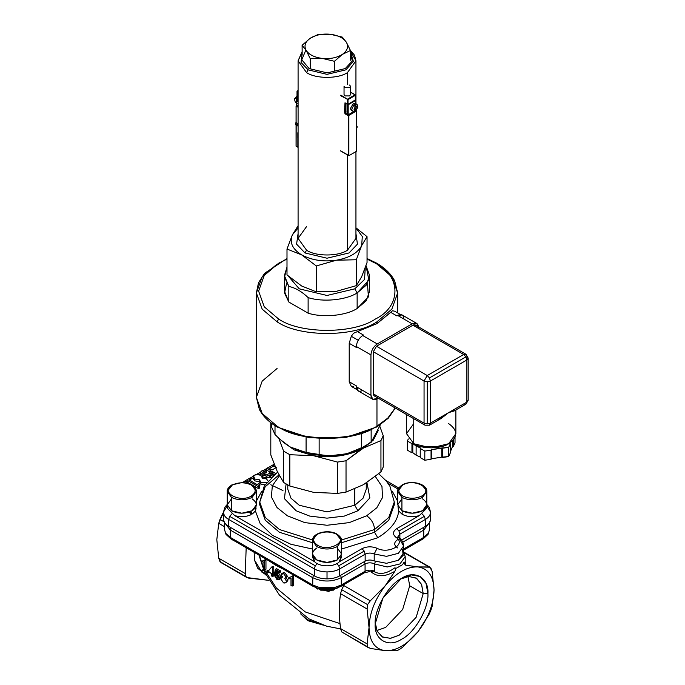 <?xml version="1.0" encoding="UTF-8"?>
<svg xmlns="http://www.w3.org/2000/svg" width="685" height="685" viewBox="0 0 685 685"><rect width="100%" height="100%" fill="white"/><g stroke="black" fill="none" stroke-linecap="round" stroke-linejoin="round"><path stroke-width="1.03" d="M298.086 130.253L298.086 134.02M297.881 145.169L298.086 146.838M297.881 137.736L297.855 145.545M297.119 103.341L295.192 101.945L294.644 99.633L294.798 98.452L295.817 98.032L297.119 98.786M298.086 125.338L295.423 123.231L296.066 122.495L298.086 123.779M296.066 123.317L296.117 105.901L296.656 105.353M298.086 126.16L295.663 124.756L295.423 123.231M295.663 124.756L295.423 124.053M297.016 96.217L297.016 91.122L297.47 91.011L297.016 91.122L297.153 96.508L298.086 97.047M298.086 107.297L296.117 105.901M297.598 96.302L297.136 96.979L296.656 96.705L296.656 105.952L297.975 106.149M296.656 96.705L297.119 96.028M297.119 106.098L296.656 105.952L297.119 106.098M297.016 96.08L294.798 98.443M297.136 96.979L297.136 101.183L298.086 101.74M298.086 99.753L297.47 99.393L298.086 98.203M297.136 100.832L297.47 99.393M298.086 106.175L297.136 105.516L297.598 106.372M297.333 105.738L298.086 106.064M296.194 125.064L296.117 146.17L296.117 125.021M297.153 96.508L297.153 95.772L297.153 96.508M350.549 86.361L350.549 94.599L349.598 95.926L345 95.926L344.041 94.599L344.041 86.361L345 87.689L349.598 87.689L350.549 86.361L349.598 85.034M354.017 111.141L355.284 110.362L354.47 109.12L355.284 106.928L354.017 104.677L355.13 104.034L356.397 106.629L355.061 105.935M355.13 110.508L355.13 108.641L356.397 109.377L356.106 110.525L357.81 107.083L357.262 104.771L355.335 103.375L353.272 103.546L350.42 108.487L351.259 110.336L352.552 111.09L351.722 109.24L354.017 104.677M356.671 104.146L355.335 103.375M356.388 127.436L356.791 125.989L357.031 127.521L356.388 128.258L356.388 127.436M356.491 128.198L356.491 127.376M356.791 126.811L357.031 127.521L356.791 126.811M356.26 128.061L356.388 151.12M355.986 110.602L356.337 111.064L348.331 115.705L345 113.778L344.521 111.586L345 102.793L347.689 104.505L355.438 100.036L355.438 94.932L354.984 94.83L355.438 94.932L355.301 99.959L347.689 104.505L345.086 102.998M340.556 95.652L348.006 99.59L348.006 104.171M340.873 95.104L347.689 99.411M355.798 100.755L355.335 100.618L355.798 100.755L355.798 103.632M354.856 100.344L355.335 100.618L348.836 104.368L347.569 104.368L347.569 114.438L348.836 114.438L354.051 111.424M355.241 110.739L355.798 110.011M354.017 109.283L355.13 108.641M356.106 110.525L355.275 110.576M355.13 105.901L355.13 104.034L356.594 104.094M354.787 108.299L356.397 109.377M356.397 106.629L357.219 107.528L356.525 109.3M345.951 112.777L345.951 113.504L347.569 114.438M345.951 111.312L345 111.86M345 113.778L345.685 113.016M345 104.719L345.951 104.171M344.915 111.355L344.915 109.891L344.915 111.355M346.045 111.364L345.308 111.672M345.694 110.045L345.951 110.482L345.308 110.208M345.951 103.435L345.951 113.504M346.045 105.867L345.951 106.458L345.308 106.175L344.915 104.403L345.308 106.175M345.951 105.815L345 106.363M345 110.208L345.951 109.66M356.26 110.765L356.277 151.419L348.982 155.632L348.331 155.255L348.862 155.649L348.862 115.405M344.521 111.586L344.966 111.398M344.521 106.089L344.966 105.91M354.65 106.047L357.219 107.528M350.455 52.009L352.27 61.008L345.266 68.569L327.19 72.893L309.115 68.569L301.785 59.783L305.895 49.962M427.902 593.587C429.084 607.963 414.588 633.077 401.547 639.242C388.498 648.138 374.001 639.764 375.183 624.026C374.001 609.641 388.498 584.536 401.547 578.363C414.588 569.475 429.084 577.84 427.902 593.587L423.21 593.587L409.707 585.786L408.02 576.564L409.707 585.786L402.669 609.453L385.689 627.383L376.861 630.534L385.689 627.383L402.669 609.453L409.707 585.786L423.21 593.587L421.532 584.348L416.18 578.037L408.628 576.505L400.34 579.09L408.928 576.479L416.643 578.32L421.643 584.622L423.21 593.587L416.18 617.253L399.201 635.183L390.655 638.3L382.692 637.127L377.238 631.356L375.209 622.622L377.11 631.09L382.213 636.862L390.356 638.334L399.201 635.183L416.18 617.253L423.21 593.587L427.902 593.587C429.084 607.963 414.588 633.077 401.547 639.242C388.498 648.138 374.001 639.764 375.183 624.026L382.906 598.039L401.547 578.363L411.248 574.895L420.188 576.513L426.053 583.449L427.902 593.587M369.035 627.571C369.48 641.468 374.892 649.183 385.287 650.69C396.127 651.075 406.958 644.816 417.799 631.93C428.193 618.409 433.614 604.444 434.05 590.033C433.614 576.136 428.193 568.43 417.799 566.915C406.958 566.529 396.127 572.788 385.287 585.684C374.892 599.204 369.48 613.161 369.035 627.571L367.109 609.016L367.554 604.624L370.285 600.839L385.287 585.684C374.892 599.204 369.48 613.161 369.035 627.571L367.109 609.016L367.554 604.624L370.285 600.839L343.733 585.512L341.669 589.682L367.554 604.624L341.669 589.682L340.556 593.689C338.929 604.375 338.929 616.003 340.556 628.573L341.669 631.895L367.554 646.837L367.109 643.9L340.556 628.573L341.669 631.895L367.554 646.837L367.109 643.9L340.556 628.573C338.929 616.003 338.929 604.375 340.556 593.689L367.109 609.016L340.556 593.689L341.669 589.682L344.478 584.296L343.733 585.512L370.285 600.839L385.287 585.684L394.868 571.273C395.75 569.526 395.656 568.43 394.586 567.968C386.751 573.722 379.858 574.903 373.907 571.513L370.842 571.555C376.878 577.215 384.884 577.121 394.868 571.273C395.75 569.526 395.656 568.43 394.586 567.968L396.529 568.13L402.643 564.603L403.653 562.727L405.486 565.142L405.212 561.563L405.486 565.142L417.799 566.915L429.957 567.197L432.124 571.478L434.05 590.033L432.124 606.362L428.956 614.539L417.799 631.93L402.789 647.085L399.209 649.663L396.444 650.75L385.287 650.69L370.285 648.412L367.554 646.837L370.285 648.412L385.287 650.69C396.127 651.075 406.958 644.816 417.799 631.93C428.193 618.409 433.614 604.444 434.05 590.033C433.614 576.136 428.193 568.43 417.799 566.915C406.958 566.529 396.127 572.788 385.287 585.684L394.868 571.273C384.884 577.121 376.878 577.215 370.842 571.555L373.907 571.513C379.858 574.903 386.751 573.722 394.586 567.968L396.529 568.13L402.643 564.603L403.653 562.727L405.486 565.142L417.799 566.915L428.956 566.966L430.865 568.071L432.124 571.478L434.05 590.033L432.124 606.362L430.865 610.284L428.956 614.539L417.799 631.93L402.789 647.085L399.209 649.663L396.444 650.75L385.287 650.69C374.892 649.183 369.48 641.468 369.035 627.571L367.109 643.9L369.035 627.571M404.244 552.709L428.956 566.966L404.244 552.709M315.126 586.377L313.439 586.54L312.745 584.999L312.745 577.678C322.258 582.122 331.771 582.122 341.284 577.678L341.284 584.999L334.126 587.67L319.904 587.67L312.745 584.999L312.745 577.678L313.439 575.331L230.991 527.724L230.288 530.07L312.745 577.678L313.439 575.331L230.991 527.724L230.288 530.07L224.406 522.415L230.288 530.07L312.745 577.678C322.258 582.122 331.771 582.122 341.284 577.678L365.071 563.943C368.247 562.462 371.416 562.462 374.584 563.943L387.273 566.974L399.963 563.943L405.212 556.622L403.628 552.367M338.912 586.377L340.591 586.54L364.377 572.806L362.699 572.643L364.377 572.806L340.591 586.54L341.284 584.999L341.284 577.678L340.591 575.331L341.284 577.678L365.071 563.943C368.247 562.462 371.416 562.462 374.584 563.943L374.584 571.264C371.416 569.766 368.247 569.766 365.071 571.264L341.284 584.999L334.126 587.67L319.904 587.67L312.745 584.999L230.288 537.391L225.673 533.264L224.38 529.154L226.007 534.42L225.673 533.264L230.288 537.391L230.288 530.07L230.288 537.391L230.991 538.932L230.288 537.391L312.745 584.999L313.439 586.54L230.991 538.932L313.439 586.54L230.991 538.932L232.669 538.77L230.991 538.932L226.007 534.411L224.38 529.154L224.38 521.833M405.195 561.983L403.653 562.727L405.212 561.837L405.212 556.622L399.963 563.943L387.273 566.974L374.584 563.943L375.38 561.435L374.584 563.943L374.584 571.264C371.416 569.766 368.247 569.766 365.071 571.264L341.284 584.999L340.591 586.54L364.377 572.806L365.071 571.264L365.071 563.943L364.377 561.597L340.591 575.331L364.377 561.597L365.071 563.943L365.071 571.264L364.377 572.806L369.677 571.555M283.316 569.149L275.944 565.425L275.498 564.628L275.944 565.425L276.86 565.425M234.484 540.953L233.448 540.354M219.996 561.649L218.738 558.241L245.29 573.568L245.881 576.59L219.996 561.649L248.458 578.08L268.88 580.349L246.96 577.558L245.881 576.59L245.29 573.568L218.738 558.241L216.811 539.686L218.738 523.357L219.996 519.435L224.072 521.79L219.996 519.435L221.914 515.18L223.447 516.07L221.914 515.18L223.447 512.269L218.738 523.357L224.38 526.611L218.738 523.357L216.811 539.686L218.738 558.241L220.904 562.522L246.96 577.566M270.789 477.693L268.537 477.599L270.789 477.693M266.482 477.659L265.438 477.736L266.482 477.659M245.29 573.568L246.172 547.7L245.29 573.568M429.658 521.833L429.658 529.154L428.365 533.264L423.741 537.391L423.047 538.932L421.369 538.77L423.047 538.932L403.628 550.149M428.031 534.42L428.365 533.264L423.741 537.391L403.628 549.01L423.741 537.391L423.047 538.932L428.031 534.411L429.658 529.163L428.022 534.42M423.741 530.07L429.632 522.415L423.741 530.07L423.741 537.391L423.741 530.07L423.047 527.724L401.556 540.131L423.047 527.724L423.741 530.07L402.789 542.169L423.741 530.07M397.583 539.686C393.729 542.426 393.729 545.174 397.583 547.923C393.729 545.174 393.729 542.426 397.583 539.686M385.852 480.493L398.781 487.96M426.806 504.46L429.041 507.011L430.582 512.123C430.505 514.966 428.75 517.406 425.334 519.453L425.334 526.405L401.556 540.131L425.334 526.405C428.75 524.367 430.505 521.927 430.582 519.084L430.582 512.123C430.505 514.966 428.75 517.406 425.334 519.453L424.4 516.327L398.961 531.012L399.886 534.137L425.334 519.453L424.4 516.327L398.961 531.012L399.886 534.137L399.886 538.359L399.886 534.137L397.925 536.74L399.886 534.137L425.334 519.453L425.334 526.405C428.75 524.367 430.505 521.927 430.582 519.084L430.582 512.123L426.721 505.71M397.916 536.886L398.584 537.34L396.024 537.365C406.77 544.096 388.729 554.507 377.075 548.308C371.869 546.236 366.835 546.365 361.971 548.702L339.366 561.76C334.528 567.18 319.501 567.18 314.672 561.76L312.78 557.667L312.985 556.271L314.672 561.76L234.707 515.591L227.566 508.467L227.566 506.6M227.309 505.71L223.447 512.123C223.67 515.163 225.425 517.603 228.704 519.453L228.704 526.405C225.425 524.564 223.67 522.124 223.447 519.084L223.447 512.123L223.447 519.084C223.67 522.124 225.425 524.564 228.704 526.405L314.329 575.845C317.523 577.738 321.753 578.748 327.019 578.876C332.276 578.748 336.506 577.738 339.7 575.845L339.7 568.884L365.148 554.199C368.059 552.795 371.082 552.718 374.207 553.96L374.207 560.921L386.503 563.301L398.37 560.279L403.628 552.958L403.628 545.996L398.584 537.34L396.024 537.365C406.77 544.096 388.729 554.507 377.075 548.308L374.207 553.96L386.503 556.348L398.37 553.326L403.628 545.996C403.354 542.237 401.675 539.352 398.584 537.34M227.223 504.46L224.997 507.011L223.447 512.123C223.67 515.163 225.425 517.603 228.704 519.453L229.629 516.327L228.704 519.453L314.329 568.884L315.263 565.759L229.629 516.327L231.873 513.956L229.629 516.327L315.263 565.759L317.506 563.395L315.263 565.759L314.329 568.884L314.329 575.845C317.523 577.738 321.753 578.748 327.019 578.876C332.276 578.748 336.506 577.738 339.7 575.845L339.7 568.884L365.148 554.199L365.148 561.152C368.059 559.748 371.082 559.671 374.207 560.921L386.503 563.301L398.37 560.279L403.131 555.381L402.583 549.481M341.258 555.8L341.258 557.667L339.366 561.76L361.971 548.702L364.214 551.074L361.971 548.702C366.835 546.365 371.869 546.236 377.075 548.308L374.207 553.96L374.207 560.921C371.082 559.671 368.059 559.748 365.148 561.152L339.7 575.845L365.148 561.152L365.148 554.199C368.059 552.795 371.082 552.718 374.207 553.96L386.503 556.348L398.37 553.326L403.628 545.996M327.019 578.876L327.019 571.924C332.276 571.795 336.506 570.785 339.7 568.884C336.506 570.785 332.276 571.795 327.019 571.924C321.753 571.795 317.523 570.785 314.329 568.884C317.523 570.785 321.753 571.795 327.019 571.924L327.019 578.876M338.775 565.759L339.7 568.884L338.775 565.759L336.532 563.395L338.775 565.759L364.214 551.074L338.775 565.759M341.053 556.271L339.366 561.76C334.528 567.18 319.501 567.18 314.672 561.76L234.707 515.591L227.566 508.467L227.771 507.071M316.71 548.051C311.153 552.016 311.153 555.989 316.71 559.953C323.585 563.164 330.453 563.164 337.328 559.953L341.592 554.002L337.328 548.051M316.71 534.685L312.437 540.636L312.437 554.002L316.71 559.953L327.019 562.419L337.328 559.953L337.328 546.587L341.592 540.636L336.532 534.223C349.324 541.004 329.245 552.598 317.506 545.209L316.71 546.587C323.585 549.798 330.453 549.798 337.328 546.587L341.592 540.636C341.995 538.804 340.488 536.655 337.089 534.172C328.783 528.974 312.086 532.647 312.437 540.636L316.71 546.587C323.585 549.798 330.453 549.798 337.328 546.587L337.328 559.953L341.592 554.002L341.592 540.636M312.437 540.636L316.71 546.587L317.506 545.209C312.369 541.552 312.369 537.888 317.506 534.223C323.842 531.26 330.187 531.26 336.532 534.223C349.324 541.004 329.245 552.598 317.506 545.209C312.369 541.552 312.369 537.888 317.506 534.223C323.842 531.26 330.187 531.26 336.532 534.223L337.328 534.685M426.267 507.071L426.472 508.467L419.323 515.591C413.081 517.38 407.361 516.944 402.163 514.281L398.653 510.933C397.814 520.728 390.852 529.676 377.76 537.759L341.592 549.036L377.76 537.759L374.584 532.271L341.592 542.726L374.584 532.271L374.584 529.522L341.558 539.977L374.584 529.522C374.087 523.708 371.441 519.136 366.663 515.788L349.281 522.604L327.019 525.267L304.748 522.604L287.375 515.788L277.023 507.542L271.414 497.036L272.313 485.811L279.429 475.792L272.313 485.811L271.414 497.036L277.023 507.542L287.375 515.788L304.748 522.604L327.019 525.267L349.281 522.604L366.663 515.788L376.836 507.748L382.513 497.498L381.965 486.487L375.38 476.537L381.965 486.487L382.513 497.498L376.836 507.748L366.663 515.788C371.441 519.136 374.087 523.708 374.584 529.522L388.755 517.483L394.295 502.054L388.755 517.483L374.584 529.522L374.584 532.271L377.76 537.759C390.852 529.676 397.814 520.728 398.653 510.933L397.994 506.6M396.718 528.649C392.659 531.457 392.428 534.36 396.024 537.365C392.428 534.36 392.659 531.457 396.718 528.649L419.323 515.591L396.718 528.649L398.961 531.012L396.718 528.649M424.4 516.327L422.157 513.956L424.4 516.327M256.378 501.172L261.721 491.282L256.378 501.172M256.044 508.39L255.385 510.933L252.482 513.904L249.143 511.969L252.482 513.904L250.599 511.267L252.482 513.904L255.385 510.933L260.146 523.494L272.347 535.302L290.842 544.25L312.437 549.036L290.842 544.25L272.347 535.302L260.146 523.494L255.385 510.933L256.044 506.6M259.743 504.802L265.275 520.232L279.446 532.271L312.437 542.726L279.446 532.271L265.275 520.232L259.743 504.802L259.743 502.054L265.121 486.838L278.949 474.885M312.48 539.977L279.446 529.522L265.275 517.483L259.743 502.054L265.275 517.483L279.446 529.522L312.48 539.977M366.261 482.993L366.261 489.236L363.033 498.235L354.77 505.265L357.938 510.753L344.384 516.07L327.019 518.151L309.646 516.07L296.1 510.753L284.455 498.689L286.082 484.021L284.455 498.689L296.1 510.753L309.646 516.07L327.019 518.151L344.384 516.07L357.938 510.753L369.874 497.909L366.92 482.574L369.874 497.909L357.938 510.753L354.77 505.265L354.77 489.013L354.77 505.265L327.019 511.901L299.268 505.265L291.005 498.235L287.777 489.236L287.777 484.98M366.261 489.236L363.033 498.235L354.77 505.265L327.019 511.901L299.268 505.265L291.005 498.235L287.777 489.236M379.824 426.31L383.232 435.694L383.232 467.024L380.946 471.939L380.946 440.601L363.487 448.041L346.028 460.765L346.028 492.104L363.487 484.663L380.946 471.939L380.946 440.601L363.487 448.041L373.265 440.164L378.214 430.574L373.265 440.164L346.028 460.765L346.028 492.104L337.517 493.414L337.517 462.084L313.67 455.748L289.815 454.703L289.815 486.033L313.67 492.369L337.517 493.414L337.517 462.084L313.67 455.748C332.636 458.265 349.239 455.696 363.487 448.041C349.239 455.696 332.636 458.265 313.67 455.748L289.815 454.703L289.815 486.033L283.59 482.437L283.59 451.107L278.726 438.143L283.59 451.107L289.815 454.703L283.59 451.107L283.59 482.437L277.194 471.314L283.59 482.437L289.815 486.033L313.67 492.369L337.517 493.414L346.028 492.104L363.487 484.663L380.946 471.939L383.232 467.024L383.232 435.694L380.946 440.601L383.232 435.694L379.824 426.31M346.028 460.765L337.517 462.084L346.028 460.765M271.508 424.554L270.806 423.561L270.806 454.9L277.194 471.314L270.806 454.9L270.806 423.561L271.037 422.876L271.508 424.554M280.225 439.513L293.993 449.857L313.67 455.748L293.993 449.857L280.225 439.513M364.574 446.44L347.055 453.718L327.019 456.116L306.974 453.718L290.543 447.125C285.696 444.368 280.516 440.155 275.01 434.495L271.508 426.952L271.508 423.236L271.508 426.952L275.01 434.495L275.01 425.65L275.01 434.495C280.516 440.155 285.696 444.368 290.543 447.125L306.084 452.434L290.543 447.125M375.38 427.08C353.614 442.142 300.415 442.142 278.649 427.08L277.536 427.192C269 422.251 262.946 416.326 259.367 409.416L256.378 397.326L262.192 381.125L277.065 368.487M277.536 427.192L277.065 426.164L262.192 413.517L256.378 397.326L262.192 413.517L277.065 426.164C299.55 441.722 354.487 441.722 376.964 426.164L376.964 399.055L376.964 426.164L387.813 418.09L395.194 407.995L387.813 418.09L376.964 426.164C354.487 441.722 299.55 441.722 277.065 426.164L277.536 427.192L309.183 437.715L345.557 437.604L377.024 426.883L388.232 418.252L395.313 408.054M362.699 390.459C358.871 392.197 356.757 390.981 356.354 386.794L356.354 385.878L349.213 381.759L349.213 343.305L356.354 347.432L356.354 346.516C356.757 341.866 358.871 338.202 362.699 335.53L363.487 335.068L357.459 331.591L376.964 323.628L376.964 321.796L391.846 309.158L397.66 292.957L394.688 280.91C391.118 273.983 385.056 268.041 376.502 263.091L376.964 264.119L391.846 276.757L397.66 292.957L391.846 309.158L376.964 321.796C354.487 337.354 299.55 337.354 277.065 321.796L262.192 309.158L256.378 292.957L262.192 276.757L277.065 264.119M372.794 399.321L370.945 395.219L356.354 386.794L370.945 395.219C371.347 399.398 373.462 400.622 377.281 398.875L378.351 398.268L372.794 399.321L358.212 390.904L356.354 385.878L349.213 381.759L349.213 343.305L351.311 336.275L358.443 340.394L351.311 336.275L353.503 333.278L351.311 336.275L349.213 343.305L356.354 347.432L356.354 346.516C356.757 341.866 358.871 338.202 362.699 335.53L363.487 335.068L357.459 331.591L376.964 323.628L392.505 310.767L394.697 311.221L392.505 310.767M286.998 258.51L264.641 273.264L258.502 282.734L256.378 292.957L262.192 309.158L277.065 321.796L278.649 319.047L264.247 306.811L258.622 291.125L264.247 275.438L278.649 263.203L286.998 259.101L278.649 263.203L264.247 275.438L258.622 291.125L264.247 306.811L278.649 319.047C300.415 334.109 353.614 334.109 375.38 319.047C401.47 306.478 401.47 275.772 375.38 263.203L367.04 259.101L375.38 263.203L376.502 263.091L375.38 263.203C401.47 275.772 401.47 306.478 375.38 319.047C353.614 334.109 300.415 334.109 278.649 319.047L277.065 321.796C299.55 337.354 354.487 337.354 376.964 321.796L376.964 323.628L390.758 312.36L396.786 315.845L397.583 315.383L412.164 323.808L416.651 323.363L418.484 326.856M390.758 312.36L396.786 315.845L402.069 314.937L416.651 323.363M418.509 327.473C418.107 323.286 415.992 322.061 412.164 323.808L377.281 343.947L362.699 335.53L377.281 343.947C373.462 346.627 371.347 350.283 370.945 354.933L370.945 395.219L370.945 354.933L356.354 346.516L370.945 354.933C371.347 350.283 373.462 346.627 377.281 343.947L412.164 323.808L397.583 315.383C401.401 313.644 403.516 314.86 403.919 319.047M400.408 314.518L394.697 311.221M357.022 389.679L351.311 386.383L353.503 386.837L351.311 386.383L357.022 389.679L351.311 386.383L349.213 381.759L351.311 386.383M412.961 416.728L376.493 395.673C374.575 396.546 373.522 395.939 373.316 393.841L373.316 351.73L376.493 346.242L412.961 325.178C414.87 324.313 415.932 324.921 416.129 327.01M454.181 410.931L465.946 404.133L463.702 403.91L465.946 404.133L468.189 400.254L468.189 358.135L466.879 359.967L465.946 356.842L463.702 354.479L427.234 375.534L429.478 377.897L430.403 381.023L466.879 359.967L466.879 402.086L468.189 400.254L468.189 358.135L465.946 354.256L463.702 354.479L427.234 375.534L424.058 381.023L373.316 351.73L424.058 381.023L424.058 423.142L424.991 425.197L374.25 395.896L373.316 393.841L373.316 351.73L376.493 346.242L427.234 375.534L424.058 381.023L424.058 423.142L427.234 423.895L430.403 423.142L429.478 425.197L441.311 418.364L448.641 412.61L455.037 410.435L448.641 412.61L441.311 418.364L429.478 425.197L424.991 425.197L429.478 425.197L441.311 418.364M466.879 356.311L468.189 358.135L466.879 359.967L465.946 356.842L429.478 377.897L430.403 381.023L427.234 381.785L424.058 381.023L427.234 381.785L427.234 423.895L430.403 423.142L429.478 425.197M468.189 400.254L465.946 404.133L454.112 410.974L448.641 412.61L454.112 410.974L465.946 404.133L466.879 402.086L430.403 423.142L430.403 381.023L466.879 359.967L466.879 402.086L430.403 423.142L430.403 381.023L427.234 381.785L427.234 423.895L424.058 423.142L424.991 425.197M437.535 420.539L448.641 412.61L437.535 420.539M413.757 423.595L406.53 433.665L413.757 443.734L413.757 418.706L413.757 443.734L431.199 447.913L448.641 443.734L455.867 433.665L455.867 409.955M406.53 414.536L406.53 433.665L413.757 443.734C421.6 449.172 440.789 449.172 448.641 443.734C458.051 437.021 458.051 430.308 448.641 423.595M421.078 446.654L441.311 446.654L421.078 446.654M449.694 443.435L450.499 442.536L449.694 443.435L450.319 443.794L448.641 447.399L431.293 449.625L431.062 450.122L424.811 451.09L420.239 448.444L420.462 447.956L416.129 446.029L420.462 447.956L420.239 448.444L424.811 451.09L431.062 450.122L431.293 449.625L431.293 458.787L441.765 457.16L441.765 448.007L448.641 447.399L450.319 443.794L449.694 443.435M407.369 441.02L408.311 438.982L407.369 441.02L411.95 443.657L407.369 441.02L407.369 450.173L407.369 441.02M412.798 443.529L411.95 443.657L412.798 443.529L416.129 446.029L416.129 455.183L420.462 457.109L416.129 455.183L416.129 446.029L412.798 443.529L412.798 452.682L416.129 455.183L412.798 452.682L411.95 452.811L407.369 450.173L411.95 452.811L411.95 443.657L411.95 452.811L412.798 452.682L412.798 443.529M450.319 452.948L450.319 443.794L450.319 452.948L448.641 456.553L441.765 457.16L441.765 448.007L431.293 449.625L431.062 459.275L424.811 460.243L420.239 457.597L420.239 448.444L420.239 457.597L424.811 460.243L424.811 451.09L424.811 460.243L431.062 459.275L431.062 450.122L431.062 459.275L431.293 458.787L441.765 457.16L442.39 457.52L442.39 448.367L442.39 457.52L448.641 456.553L448.641 447.399L448.641 456.553L450.319 452.948M450.319 451.912L452.502 446.543L452.502 440.849L452.502 446.543L453.35 446.406L453.35 439.933L453.35 446.406L452.502 446.543L450.319 451.912M455.02 442.801L453.35 446.406L455.02 442.801L455.02 437.355L455.02 442.801M465.946 356.842L429.478 377.897L427.234 375.534L376.493 346.242L412.961 325.178L415.204 324.955L465.946 354.256L463.702 354.479L465.946 356.842M373.316 393.841L424.058 423.142L373.316 393.841M412.961 325.178L463.702 354.479L412.961 325.178M367.434 283.342L368.427 296.905L357.142 308.515C345.779 315.742 322.892 317.917 308.122 313.173L288.83 302.034L284.54 293.043L286.595 283.342M284.412 275.558L286.998 267.116L284.498 277.125L288.83 286.476L288.83 302.034L288.83 286.476C295.261 287.734 301.691 291.442 308.122 297.607C322.892 302.35 345.779 300.176 357.142 292.957L354.77 288.839L327.019 295.475L299.268 288.839L288.154 275.969L299.268 288.839L327.019 295.475L354.77 288.839L364.523 279.48L365.268 267.749L364.523 279.48L354.77 288.839L357.142 292.957L368.881 280.139L366.004 265.634L369.626 275.558L366.227 285.183L357.142 292.957L357.142 308.515C345.779 315.742 322.892 317.917 308.122 313.173L288.83 302.034L284.412 291.125L284.412 275.558L288.83 286.476C295.261 287.734 301.691 291.442 308.122 297.607L308.122 313.173L308.122 297.607C322.892 302.35 345.779 300.176 357.142 292.957L357.142 308.515L366.227 300.749L369.626 291.125L369.626 275.558M355.943 227.797L367.04 236.65L361.671 245.581L362.305 236.479L355.943 227.968L362.305 236.479L361.671 245.581L356.311 259.752L336.301 260.231C349.247 257.937 357.707 253.056 361.671 245.581L356.311 259.752L336.301 260.231C349.247 257.937 357.707 253.056 361.671 245.581L367.04 236.65L367.04 262.543L367.04 236.65L355.943 227.797M298.086 227.968L292.358 234.861C289.327 242.481 292.418 249.152 301.648 254.871C311.555 260.197 323.106 261.987 336.301 260.231L316.29 265.943L301.648 254.871L286.998 249.032L292.358 234.861L298.086 225.776L292.358 234.861C289.327 242.481 292.418 249.152 301.648 254.871C311.555 260.197 323.106 261.987 336.301 260.231L316.29 265.943L301.648 254.871L286.998 249.032L292.358 234.861L298.086 227.968M306.563 226.581L298.086 238.389L306.563 250.205L304.979 252.945L296.596 244.151L298.086 233.517L296.596 244.151L304.979 252.945L327.019 258.219L349.059 252.945L357.433 244.151L355.943 233.517L357.433 244.151L349.059 252.945L327.019 258.219L304.979 252.945L306.563 250.205C315.768 256.575 338.27 256.575 347.475 250.205L355.943 238.389L355.943 151.753M302.102 52.3L298.086 60.785L298.086 238.389L306.563 250.205C315.768 256.575 338.27 256.575 347.475 250.205L347.475 154.913L347.475 250.205L355.943 238.389M302.102 51.717L298.086 60.785L306.563 72.593C315.768 78.963 338.27 78.963 347.475 72.593L347.475 84.486L347.475 72.593L355.943 60.785L350.455 50.99M298.086 60.785L306.563 72.593C315.768 78.963 338.27 78.963 347.475 72.593L355.943 60.785L354.505 55.202L350.343 50.245M308.147 69.844L306.563 72.593L308.147 69.844L327.019 74.357L345.891 69.844L353.366 61.393L350.455 51.589L353.366 61.393L345.891 69.844L327.019 74.357L308.147 69.844L301.023 62.438L302.102 53.439L301.023 62.438L308.147 69.844M316.29 291.836L316.29 265.943L316.29 291.836L336.301 291.356L356.311 285.645L356.311 259.752L356.311 285.645L361.671 276.714L367.04 262.543L361.671 276.714L356.311 285.645L336.301 291.356L316.29 291.836L301.648 285.996L316.29 291.836M286.998 274.925L286.998 249.032L286.998 274.925L301.648 285.996L286.998 274.925M353.503 333.278L357.459 331.591M371.15 442.364L371.15 429.974L371.15 442.364L361.586 447.887C347.441 454.986 333.295 457.178 319.142 454.455L319.142 438.794L319.142 454.455L306.084 452.434L306.084 437.193L306.084 452.434L319.142 454.455C333.295 457.178 347.441 454.986 361.586 447.887L361.586 433.759L361.586 447.887L371.15 442.364L380.346 424.786L371.15 442.364M366.663 445.293L362.699 447.588L347.055 453.718L327.019 456.116L306.974 453.718L291.339 447.588M394.252 503.432L394.295 504.802L388.755 520.232L374.584 532.271L388.755 520.232L394.295 504.802L394.252 503.432M251.215 514.632L249.1 511.866L251.215 514.632C246.069 516.969 240.563 517.286 234.707 515.591C240.563 517.286 246.069 516.969 251.215 514.632M231.496 498.851L227.223 504.802L231.496 510.753C238.363 513.964 245.239 513.964 252.106 510.753C257.671 506.789 257.671 502.816 252.106 498.851M232.283 485.031L231.496 485.485L232.283 485.031C238.628 482.069 244.973 482.069 251.318 485.031C256.447 488.688 256.447 492.352 251.318 496.017C239.57 503.398 219.5 491.813 232.283 485.031C238.628 482.069 244.973 482.069 251.318 485.031C256.447 488.688 256.447 492.352 251.318 496.017L252.106 497.387L256.378 491.436C256.267 488.876 254.846 486.77 252.123 485.117L248.355 483.482L241.951 482.548L231.727 484.971C228.328 487.455 226.829 489.604 227.223 491.436L227.223 504.802L231.496 510.753L231.496 497.387C238.363 500.598 245.239 500.598 252.106 497.387L251.318 496.017C239.57 503.398 219.5 491.813 232.283 485.031L227.223 491.436L231.496 497.387C238.363 500.598 245.239 500.598 252.106 497.387L256.378 491.436L252.106 485.485M227.223 491.436L231.496 497.387L231.496 510.753L241.805 513.219L252.106 510.753L256.378 504.802L256.378 491.436M228.704 526.405L228.704 519.453L314.329 568.884L314.329 575.845L228.704 526.405M242.413 482.557L244.939 481.093M249.725 478.335L253.236 476.306M256.318 474.525L260.685 472.008M264.119 470.021L266.765 468.497M268.135 467.709L273.675 464.507M250.796 479.235L253.133 477.882L250.796 479.235M258.776 474.619L260.557 473.592L258.776 474.619M265.977 470.467L266.765 470.013L265.977 470.467M269.445 468.463L273.675 466.023L269.445 468.463M262.989 470.364L261.028 471.494L260.6 472.941L262.629 475.082L266.482 476.169L270.233 474.782L272.502 476.092L270.233 474.782L270.233 476.614L269.428 477.154L269.428 475.321L270.233 474.782L270.233 476.614L266.482 478.002L266.482 476.169L269.428 475.321L269.428 477.154L266.482 478.002L262.629 476.906L262.629 475.082L266.482 476.169L266.482 478.002L262.346 476.743L262.629 475.082L260.6 472.941L260.6 474.774L260.557 472.59L261.028 471.494L262.989 470.364L261.773 470.92L264.941 469.867L262.989 470.364M266.628 470.843L264.941 469.867L266.628 470.843L266.628 472.676L266.628 470.843L266.628 472.676L264.872 472.95L264.872 471.126L266.628 470.843M262.483 472.933L263.939 474.337L266.191 475.013L269.89 473.172L273.478 475.244L269.89 473.172L266.191 475.013L263.939 474.337L262.483 472.933L263.134 471.725L262.989 473.652L266.542 472.727L266.542 470.895L263.134 471.725L264.872 471.126L264.872 472.95L263.134 473.558L263.134 471.725L262.441 472.667M271.277 477.222L270.233 476.614L271.277 477.222M260.6 474.08L260.6 472.941M262.56 478.181L262.56 477.539L262.483 478.19L266.491 478.909L267.921 480.801L266.491 478.909L262.432 478.164L260.976 475.458L257.628 474.474L255.445 474.722L253.536 475.818L254.811 479.055L259.512 479.825L259.409 482.171M260.874 482.283L266.765 482.377L260.874 482.283L260.874 484.107L259.512 481.658L260.874 484.107L260.874 482.283L259.512 479.825L260.874 482.283M264.958 484.843L260.874 484.107L264.958 484.843M262.432 478.164L260.976 475.458L257.628 474.474L254.323 475.202L253.133 476.854L253.142 478.901L254.811 480.887L259.469 481.632L254.811 480.887L254.811 479.055L259.512 479.825M253.536 475.818L255.445 474.722L253.536 475.818M253.133 476.854L254.811 479.055L254.811 480.887L253.536 477.651M275.944 467.487L273.675 466.168L273.675 464.336L274.402 464.764L273.675 464.336L274.128 464.07L273.675 466.168L275.944 467.487M274.334 474.534L272.133 473.258L271.003 473.909L271.003 472.076L272.133 471.426L275.687 473.481L272.133 471.426L271.003 472.076L269.719 471.34L271.003 472.076L271.003 473.909L272.133 473.258L272.133 471.426L272.133 473.258L274.334 474.534M269.83 473.232L269.719 471.34L270.849 470.689L269.719 471.34L269.83 473.232M269.719 471.871L266.765 470.158L266.765 468.326L270.849 470.689L266.765 468.326L267.989 467.624L266.765 468.326L266.765 470.158L269.719 471.871M259.855 486.016L259.855 484.184L258.759 483.55L257.038 484.552L249.066 479.945L250.796 478.952L249.58 478.25L244.939 480.93L246.155 481.632L247.842 480.656L258.562 486.838L259.555 486.264C258.391 485.562 258.493 484.86 259.855 484.184L258.759 483.55L257.038 484.552L249.066 479.945L250.796 478.952L249.58 478.25L244.939 480.93L246.155 481.632L247.842 480.656L258.562 486.838L259.555 486.264L258.742 485.322L259.855 484.184L259.855 486.016M259.555 488.097L258.562 488.67L247.842 482.488L246.155 483.456L246.155 481.632L246.155 483.456L247.842 482.488L247.842 480.656L247.842 482.488L258.562 488.67L258.562 486.838L258.562 488.67L259.555 488.097L259.555 486.264L259.555 488.097M250.796 480.784L250.796 478.952L250.796 480.784M244.939 482.754L244.939 480.93L244.939 482.754M276.278 467.555L272.073 469.978L267.989 467.624L272.073 469.978L276.278 467.555M388.01 483.259L398.148 489.107L388.01 483.259M392.308 491.282L397.66 501.172L392.308 491.282M401.924 498.851L397.66 504.802L401.924 510.753C408.799 513.964 415.667 513.964 422.542 510.753C428.099 506.789 428.099 502.816 422.542 498.851M402.72 485.031L401.924 485.485L402.72 485.031C414.468 477.642 434.538 489.236 421.746 496.017C415.401 498.98 409.065 498.98 402.72 496.017C397.583 492.352 397.583 488.688 402.72 485.031C414.468 477.642 434.538 489.236 421.746 496.017C415.401 498.98 409.065 498.98 402.72 496.017C397.583 492.352 397.583 488.688 402.72 485.031L397.66 491.436L401.924 497.387C408.799 500.598 415.667 500.598 422.542 497.387L426.806 491.436L422.542 485.485M401.924 497.387L401.924 510.753L412.233 513.219L422.542 510.753L426.806 504.802L426.806 491.436L422.542 497.387C415.667 500.598 408.799 500.598 401.924 497.387L401.924 510.753L397.66 504.802L397.66 491.436L401.924 497.387M421.746 496.017L422.542 497.387L421.746 496.017M426.472 506.6L426.472 508.467L419.323 515.591C413.081 517.38 407.361 516.944 402.163 514.281L402.163 510.616L402.163 514.281L398.653 510.933M364.214 551.074L365.148 554.199L364.214 551.074M333.655 589.134L334.126 587.67L333.655 589.134L340.591 586.54M333.663 589.134L320.426 589.143L319.904 587.67L320.375 589.134L313.439 586.54M263.656 573.054L257.611 568.156L254.512 560.124L254.161 552.315L254.512 560.124L261.97 572.24L264.187 573.525M262.458 569.894L261.071 570.699L266.011 575.075L261.071 570.699L262.458 569.894M263.759 570.228L261.071 570.699L263.759 570.228M323.474 625.182L307.762 620.661L307.3 619.634L319.587 623.787L307.3 619.634L301.023 614.102L307.762 620.661L308.884 620.55M338.107 587.756L328.535 591.403L319.09 589.143M333.364 590.17L320.674 590.17L319.595 589.425L320.674 590.17L333.364 590.17M336.01 588.518L327.019 590.504L318.028 588.518L327.019 590.504L336.01 588.518M321.094 588.595L332.944 588.595M340.017 623.624L305.313 611.953L276.423 588.072L264.496 569.834L276.423 588.072L305.313 611.953L340.017 623.624M263.956 568.713L259.213 555.227L263.956 568.713M282.991 572.883L284.797 572.788L287.46 576.299L286.09 577.575L287.846 580.64L286.553 581.385L284.806 578.311L286.167 577.044L283.513 573.533L281.004 574.715L282.314 577.207L280.662 578.722L283.539 582.884L285.645 582.738L286.553 581.385L284.806 578.311L286.167 577.044L283.513 573.533L281.715 573.619L283.581 572.66L284.797 572.788L287.46 576.299L286.09 577.575L287.846 580.64L286.202 582.276M275.473 574.338L276.903 574.287L278.632 577.327L277.922 578.577L276.911 578.611L275.404 575.991L274.42 575.477L276.92 579.536L279.052 579.596L279.711 577.789L280.978 577.053L278.435 572.711L276.945 572.412L277.108 571.53L276.945 572.412L278.435 572.711L280.978 577.053L280.867 577.96L280.978 577.053L279.711 577.789L277.16 573.448L275.67 573.148L276.098 570.939L279.317 572.728L279.317 571.658L275.327 569.406L274.591 573.653L276.903 574.287L278.632 577.327L276.911 578.611L275.404 575.991L274.42 575.477L276.92 579.536L279.052 579.596L279.711 577.789L277.16 573.448L275.67 573.148L276.098 570.939L279.317 572.728L279.317 571.658L275.327 569.406L274.591 573.653L275.601 574.236M279.052 579.596L279.865 579.133M278.178 577.883L276.911 578.611L278.178 577.883L276.68 575.263L275.695 574.749L278.47 577.986M276.603 568.678L280.585 570.922L280.585 572.001L279.317 572.728L280.585 572.001L280.585 570.922L279.317 571.658L280.585 570.922L276.603 568.678L275.327 569.406L276.603 568.678M274.753 573.319L274.753 574.347L273.478 575.083L273.478 574.047L272.493 573.388L272.493 567.454L271.774 566.949L268.666 570.502L268.666 571.53L271.62 573.799L271.62 575.991L272.493 576.607L272.493 574.415L273.478 575.083L273.478 574.047L272.493 573.388L272.493 567.454L271.774 566.949L268.666 570.502L268.666 571.53L271.62 573.799L271.62 575.991L272.493 576.607L272.493 574.415L273.478 575.083L274.753 574.347L274.753 573.319L273.478 574.047L274.753 573.319L273.769 572.651L274.753 573.319M273.769 574.921L273.769 575.871L272.493 576.607L273.769 575.871L273.769 574.921M273.05 566.212L273.769 566.718L273.769 572.651L272.493 573.388L273.769 572.651L273.769 566.718L272.493 567.454L273.769 566.718L273.05 566.212L271.774 566.949L273.05 566.212M268.195 570.16L269.059 570.939L267.767 571.692L266.902 570.913L266.902 572.189L267.767 572.968L267.767 571.692L266.902 570.913L266.902 572.189L267.767 572.968L267.767 571.692L269.059 570.939L268.195 570.16L266.902 570.913L268.195 570.16M269.059 571.855L267.767 572.968L269.059 571.855M264.196 560.321L262.663 560.861L264.521 560.142L262.663 560.861L262.663 561.948L263.956 562.094L263.956 569.252L264.641 569.988L265.96 569.226L265.96 560.03L265.523 559.559L262.663 560.861L262.663 561.948L263.956 562.094L263.956 569.252L264.641 569.988L264.196 560.321L265.523 559.559L265.96 560.03L265.96 569.226L264.641 569.988L264.641 560.792L263.819 560.698M292.743 575.837L293.548 576.102L293.548 585.29L292.23 586.052L292.23 576.864L291.425 576.599L288.582 577.892L288.582 578.979L290.997 578.482L290.997 585.641L292.23 586.052L292.23 576.864L291.425 576.599L288.582 577.892L288.582 578.979L290.997 578.482L290.997 585.641L292.23 586.052L293.548 585.29L293.548 576.102L292.23 576.864L293.548 576.102L292.743 575.837L291.425 576.599L292.743 575.837M289.883 577.138L288.582 577.892L289.883 577.138M265.96 560.03L264.641 560.792L265.96 560.03M276.68 575.263L275.404 575.991L276.68 575.263M275.695 574.749L274.42 575.477L275.695 574.749M278.435 572.711L277.16 573.448L278.435 572.711M276.945 572.412L275.67 573.148L276.945 572.412M281.715 573.619L281.004 574.715L282.314 577.207L281.158 577.592L280.662 578.722L283.539 582.884C285.26 583.252 286.261 582.755 286.553 581.385L287.846 580.64L285.645 582.738M284.806 578.311L286.741 577.404M287.46 576.299L286.167 577.044L287.46 576.299M284.797 572.788L283.513 573.533L284.797 572.788M341.669 631.895L368.667 647.83M302.102 45.27L306.178 50.416C303.789 45.989 305.099 41.956 310.108 38.326C315.562 34.918 322.258 33.556 330.204 34.25C338.048 35.269 343.442 37.94 346.379 42.256L350.455 50.51L342.44 54.346L334.434 61.29L322.344 58.43C330.29 59.116 336.994 57.763 342.44 54.346C347.458 50.724 348.768 46.691 346.379 42.256L342.294 37.11L330.204 34.25L318.123 34.49L310.108 38.326L302.102 45.27L302.162 55.125M334.434 61.29L334.434 71M310.254 58.67L322.344 58.43C314.501 57.412 309.115 54.74 306.178 50.416L310.254 58.67L310.254 68.38M350.455 50.51L350.455 60.22M296.656 96.85L295.817 98.032M298.086 147.215L296.194 146.119M298.086 92.098L297.153 91.559M298.086 90.651L297.47 91.011L298.086 91.37M296.117 106.141L296.117 122.624M347.689 99.042L354.984 94.83L350.549 92.269M348.836 104.368L348.836 114.438M356.397 106.286C357.75 106.654 357.75 107.793 356.397 109.72M355.284 110.362C353.94 109.994 353.94 108.855 355.284 106.928M348.982 115.345L345.317 113.231M348.331 115.705L348.331 155.255L340.556 150.768M347.372 99.59L347.372 104.171M355.301 95.378L348.006 99.59M297.855 132.727L297.855 137.89M295.338 123.48L295.338 124.302M295.783 102.57L297.162 103.366M297.23 105.721L298.086 106.218M297.256 106.406L296.785 106.132M298.086 147.369L296.066 146.196L296.066 124.987M297.016 91.122L298.086 90.506M296.066 122.504L296.066 106.021M357.116 126.451L357.116 127.273M352.552 111.09L354.787 111.278M355.198 100.31L355.669 100.584M345.685 110.122L345.685 106.089M345.685 111.586L345.685 113.136M345.685 104.625L345.685 103.067M350.549 92.115L355.438 94.932M340.428 150.846L348.648 155.589M356.388 127.427L356.388 110.944M422.174 539.438L419.545 540.953M282.974 490.563L270.781 484.757M312.78 557.667L312.78 555.8M277.571 472.111L264.239 486.007L259.743 502.054M397.66 292.957L397.66 312.934M355.943 103.726L355.943 60.785M376.502 263.091L367.04 258.51M256.378 397.326L256.378 292.957M378.762 473.797L386.143 480.844L389.919 486.23L394.295 502.054L394.295 504.802M426.806 491.436C427.157 483.447 410.469 479.774 402.155 484.971C398.756 487.455 397.257 489.604 397.66 491.436M307.762 620.661L300.595 613.82M233.088 540.251L231.855 539.438M275.944 565.425L269.496 561.169M317.968 589.254L315.922 587.756M403.628 551.656L405.212 556.622M403.91 552.153L429.957 567.197M340.608 628.916L326.805 626.218L309.012 618.889L279.429 595.042L264.547 572.009L258.964 555.09M281.466 577.361L282.734 576.624"/></g></svg>
